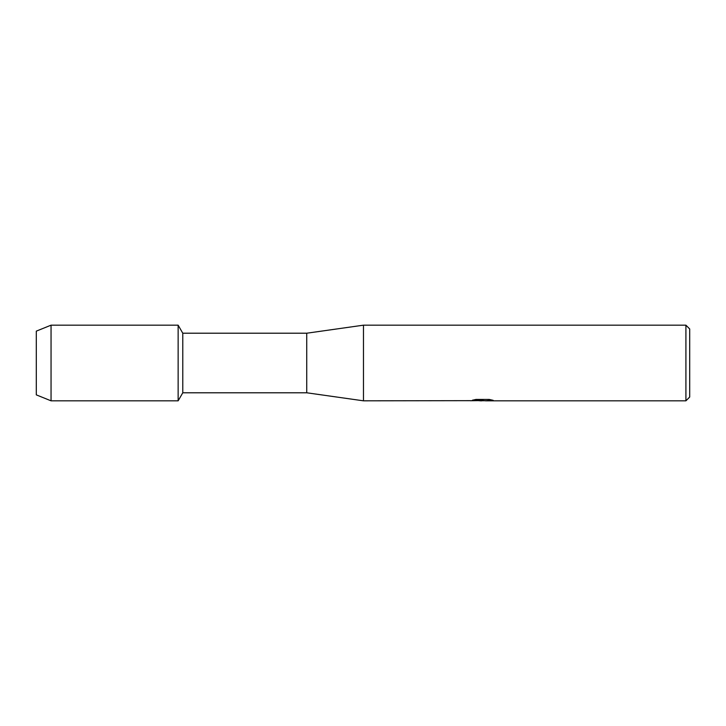 <?xml version="1.0" encoding="UTF-8"?>
<svg xmlns="http://www.w3.org/2000/svg" width="726" height="726" viewBox="0 0 726 726"><rect width="100%" height="100%" fill="white"/><g stroke="black" fill="none" stroke-linecap="round" stroke-linejoin="round"><path stroke-width="1.09" d="M470.502 400.661L363.472 400.825L306.735 392.784L182.78 392.784L178.142 400.825L51.047 400.825L36.3 394.862L36.3 331.138L51.047 325.175L178.142 325.175L182.78 333.216L306.735 333.216L363.472 325.175L685.916 325.175L689.7 328.96L689.7 397.04L685.916 400.825L485.458 400.825L492.709 400.207M182.78 392.784L182.78 333.216M178.142 400.825L178.142 325.175L178.142 400.825M306.735 392.784L306.735 333.216M363.472 400.825L363.472 325.175M482.618 400.725L478.924 400.725M481.846 400.825L480.24 400.825M685.916 400.825L685.916 325.175M470.502 400.761L483.207 400.244L472.327 400.244L475.875 399.445L489.297 399.445L493.19 400.335L485.322 400.806M471.882 400.725L482.373 400.57M472.69 400.144L483.207 400.244M51.047 400.825L51.047 325.175M36.3 394.862L36.3 331.138M481.91 400.725L485.322 400.725"/></g></svg>
